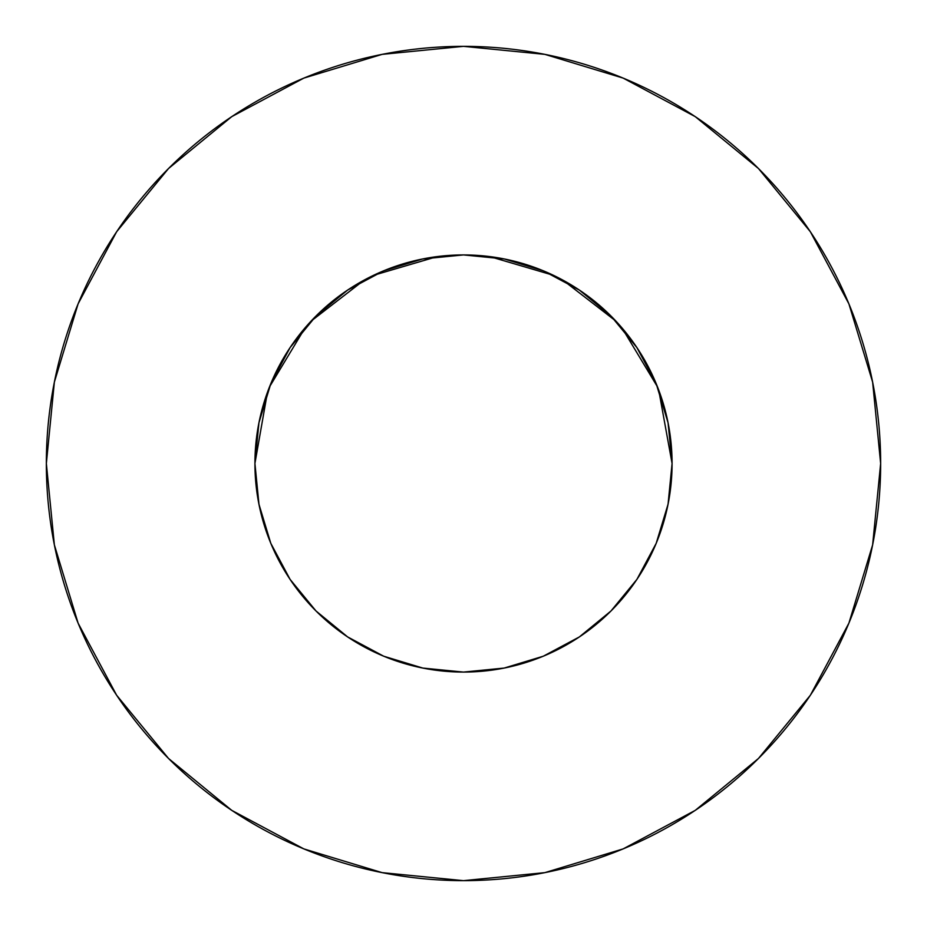 <?xml version="1.0" encoding="UTF-8"?>
<svg xmlns="http://www.w3.org/2000/svg" width="927" height="927" viewBox="0 0 927 927"><rect width="100%" height="100%" fill="white"/><g stroke="black" fill="none" stroke-linecap="round" stroke-linejoin="round"><path stroke-width="1.39" d="M656.953 541.461L660.372 532.388L656.189 543.349L668.066 504.195L672.075 463.5A208.575 208.575 0 0 1 463.5 672.075A208.575 208.575 0 0 1 254.925 463.5A208.575 208.575 0 0 1 463.5 254.925A208.575 208.575 0 0 1 672.075 463.5L668.066 422.805L656.2 383.685L636.919 347.625L610.986 316.014L579.375 290.081L543.315 270.8L504.195 258.934L463.5 254.925L422.805 258.934L383.685 270.8L347.625 290.081L316.014 316.014L290.081 347.625L270.8 383.685L258.934 422.805L254.925 463.5L258.992 504.52M46.35 463.5A417.15 417.15 0 0 1 463.5 46.35A417.15 417.15 0 0 1 880.65 463.5A417.15 417.15 0 0 1 463.5 880.65A417.15 417.15 0 0 1 46.35 463.5L54.369 544.879L78.1 623.141L116.651 695.262L168.529 758.471L231.738 810.349L303.859 848.9L382.121 872.631L463.5 880.65L544.879 872.631L623.141 848.9L695.262 810.349L758.471 758.471L810.349 695.262L848.9 623.141L872.631 544.879L880.65 463.5L872.631 382.121L848.9 303.859L810.349 231.738L758.471 168.529L695.262 116.651L623.141 78.1L544.879 54.369L463.5 46.35L382.121 54.369L303.859 78.1L231.738 116.651L168.529 168.529L116.651 231.738L78.1 303.859L54.369 382.121L46.35 463.5M469.468 255.006L463.57 254.925L469.468 255.006M666.768 510.232L668.842 500.093M636.988 579.271L638.263 577.336M457.532 671.994L463.5 672.075L504.195 668.066L543.315 656.2L579.387 636.919L610.986 610.986L636.919 579.375L656.2 543.315M347.509 636.849L383.685 656.2L422.805 668.066L463.43 672.075L469.468 671.994M315.98 610.951L318.714 613.639M266.628 532.399L268.969 538.738M316.037 611.009L316.71 611.681L316.037 611.009M260.232 510.232L258.158 500.093M660.372 532.399L658.031 538.738M489.723 256.582L553.407 275.296M562.793 280.07L615.945 321.148M621.913 327.822L657.498 386.895M658.715 390.035L672.075 463.465M254.925 463.465L267.44 392.33M269.502 386.895L305.087 327.822M311.055 321.148L364.207 280.07M373.593 275.296L437.277 256.582M810.349 231.738L758.471 168.529L695.366 116.732M231.738 116.651L168.529 168.529L116.732 231.634M116.651 695.262L168.529 758.471L231.634 810.268M695.262 810.349L758.471 758.471L810.268 695.366M290.081 579.375L316.014 610.986L347.625 636.919L316.014 610.986L290.081 579.375L270.8 543.315L258.934 504.195M579.375 636.919L610.986 610.986L636.919 579.375M636.919 347.625L610.986 316.014L579.375 290.081M347.625 290.081L316.014 316.014L290.081 347.625"/></g></svg>
